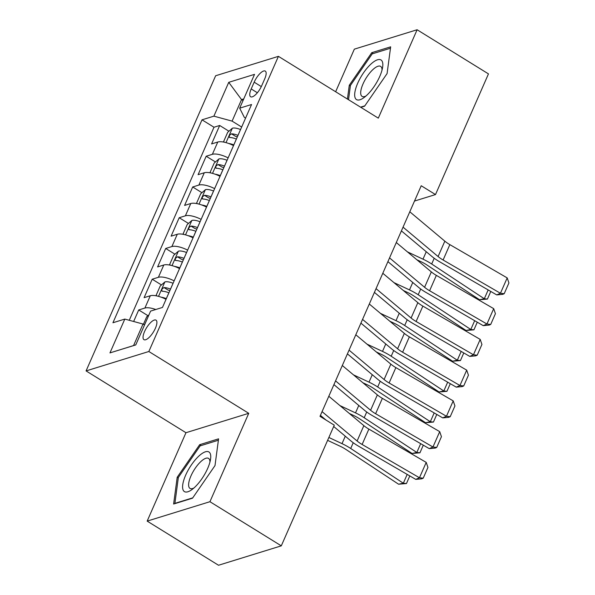 <?xml version="1.0" encoding="UTF-8"?>
<svg xmlns="http://www.w3.org/2000/svg" width="595" height="595" viewBox="0 0 595 595"><rect width="100%" height="100%" fill="white"/><g stroke="black" fill="none" stroke-linecap="round" stroke-linejoin="round"><path stroke-width="0.89" d="M155.407 328.224A11.469 4.024 -58.3 0 0 156.009 320.147A11.469 4.024 -58.3 0 0 144.548 331.579A11.469 4.024 -58.3 0 0 143.938 339.656A11.469 4.024 -58.3 0 0 155.407 328.224M147.166 521.108L209.938 501.704L248.74 413.309L185.967 432.714L147.166 521.108L218.521 565.25L281.294 545.846L334.271 425.165L319.998 416.336L421.223 185.744L435.495 194.572L488.465 73.892L417.11 29.75L354.337 49.154L335.639 91.749M185.967 432.714L86.074 370.916L215.643 75.751L278.415 56.347L148.847 351.504L86.074 370.916M233.523 145.589A14.34 5.013 -156.3 0 0 217.777 142.019L211.589 143.931L219.689 125.486L228.941 131.212M228.123 157.891A14.34 5.013 -156.3 0 0 212.378 154.313L206.19 156.232L215.442 161.952M206.19 156.232L198.09 174.677L204.286 172.766A14.34 5.013 -156.3 0 1 220.024 176.336M206.525 207.082A14.34 5.013 -156.3 0 0 190.787 203.512L184.591 205.424L192.691 186.979L201.943 192.698M193.033 237.829A14.34 5.013 -156.3 0 0 177.288 234.259L171.1 236.17L179.199 217.725L188.451 223.445M179.534 268.576A14.34 5.013 -156.3 0 0 163.796 264.998L157.601 266.917L165.7 248.472L174.952 254.191M166.035 299.322A14.34 5.013 -156.3 0 0 150.297 295.745L144.102 297.664L152.201 279.211L161.453 284.938M254.177 82.177L251.202 88.938A11.112 3.897 -58.3 0 0 250.614 96.762A11.112 3.897 -58.3 0 0 261.726 85.687L264.693 78.927A11.112 3.897 -58.3 0 0 265.281 71.102A11.112 3.897 -58.3 0 0 254.177 82.177L261.309 86.587M243.043 100.525L241.54 99.596L232.095 121.12L213.888 116.151L202.017 119.826L112.938 322.75L124.816 319.076L109.963 352.902L135.757 344.929L150.602 311.103L162.48 307.437L251.551 104.512L239.681 108.178L244.307 117.341L245.579 118.13M213.888 116.151L228.74 82.333L254.526 74.36L239.681 108.178M219.689 125.486L213.999 127.241L129.256 320.288M155.786 309.504A14.34 5.013 23.7 0 0 144.897 308.046L138.709 309.958L133.644 321.486M152.201 279.211L158.396 277.3A14.34 5.013 23.7 0 1 174.134 280.87M165.7 248.472L171.888 246.553A14.34 5.013 23.7 0 1 187.633 250.131M179.199 217.725L185.387 215.807A14.34 5.013 23.7 0 1 201.132 219.384M192.691 186.979L198.886 185.06A14.34 5.013 23.7 0 1 214.624 188.637M241.667 127.04L232.095 121.12M209.938 501.704L281.294 545.846M248.74 413.309L148.847 351.504M278.415 56.347L378.308 118.145L417.11 29.75M414.499 201.058L435.495 194.572M243.749 98.919L241.54 99.596L228.74 82.333M144.518 324.967L143.016 324.044L133.57 345.561L135.772 344.884M213.999 127.241L202.017 119.826M138.709 309.958L147.962 315.685M124.816 319.076L143.016 324.044M109.963 352.902L133.57 345.561M360.838 107.338L364.609 106.17L387.085 73.579L390.655 46.834L371.756 52.672L349.28 85.271L347.435 99.045M192.527 498.179L215.003 465.588L218.573 438.842L199.675 444.688L177.198 477.279L173.621 504.024L192.527 498.179M350.366 85.94L349.28 85.271M373.184 53.557L371.756 52.672M178.284 477.956L177.198 477.279M201.103 445.573L199.675 444.688M409.791 211.775L444.829 241.161A17.917 6.27 -156.3 0 0 449.85 244.627L507.193 277.902L500.44 293.276L504.203 293.699L502.715 294.346L496.728 294.904L439.385 261.622A26.879 9.401 23.7 0 1 431.858 256.423L401.402 230.89M496.728 294.904L500.44 293.276L443.104 260A17.917 6.27 -156.3 0 1 438.084 256.534L403.046 227.149M507.193 277.902L508.926 282.937L504.203 293.699M228.651 143.469A9.498 3.325 23.7 0 1 233.79 144.905L233.82 144.912M416.827 259.74L421.148 261.77A17.917 6.27 23.7 0 1 426.942 264.991L479.555 299.739L484.3 298.75L431.687 264.001A26.879 9.401 -156.3 0 0 422.993 259.167L407.426 251.856M224.36 142.22L223.646 141.513L227.699 132.291L232.437 128.17A9.498 3.325 23.7 0 1 240.536 129.531L240.566 129.539M238 135.385L237.97 135.37A9.498 3.325 -156.3 0 0 231.5 133.83C229.187 135.177 228.644 136.404 229.878 137.519A9.498 3.325 23.7 0 1 236.356 139.059L236.386 139.074M229.387 137.4L229.878 137.519M231.5 133.83L235.605 136.374A4.842 1.696 23.7 0 1 237.346 136.887M490.778 291.453L487.431 299.077L479.555 299.739M487.431 299.077L484.3 298.75L488.168 289.936M379.781 76.368A23.294 8.174 -58.3 0 0 382.585 67.495A23.294 8.174 -58.3 0 0 374.642 61.181A23.294 8.174 -58.3 0 0 357.721 83.188A23.294 8.174 -58.3 0 0 363.939 97.639A23.294 8.174 -58.3 0 0 379.781 76.368M382.02 70.098A17.642 6.188 -58.3 0 0 380.636 66.387A17.642 6.188 -58.3 0 0 363.002 83.969A17.642 6.188 -58.3 0 0 362.072 96.383A17.642 6.188 -58.3 0 0 366.014 95.974M348.529 99.722L350.433 85.442L372.21 53.862L390.469 48.217M364.847 105.828L360.548 107.16M209.782 452.773A23.294 8.174 -58.3 0 0 191.508 464.747A23.294 8.174 -58.3 0 0 183.558 490.801A23.294 8.174 -58.3 0 0 191.858 489.648A23.294 8.174 -58.3 0 0 210.504 459.511A23.294 8.174 -58.3 0 0 209.782 452.773M209.938 462.107A17.642 6.188 -58.3 0 0 209.202 459.005A17.642 6.188 -58.3 0 0 208.555 458.395A17.642 6.188 -58.3 0 0 194.677 469.091A17.642 6.188 -58.3 0 0 189.344 487.788A17.642 6.188 -58.3 0 0 189.991 488.398A17.642 6.188 -58.3 0 0 193.933 487.982M192.765 497.844L174.893 503.37L178.351 477.45L200.128 445.871L218.395 440.226M396.292 242.522L431.33 271.908A17.917 6.27 -156.3 0 0 436.351 275.373L493.694 308.649L486.948 324.022L490.704 324.446L489.216 325.093L483.229 325.651L425.886 292.368A26.879 9.401 23.7 0 1 418.359 287.169L387.903 261.636M483.229 325.651L486.948 324.022L429.605 290.739A17.917 6.27 -156.3 0 1 424.585 287.281L389.546 257.895M493.694 308.649L495.427 313.684L490.704 324.446M382.801 273.269L417.839 302.654A17.917 6.27 -156.3 0 0 422.859 306.113L480.195 339.395L473.449 354.769L477.205 355.193L475.717 355.84L469.738 356.398L412.395 323.115A26.879 9.401 23.7 0 1 404.86 317.916L374.411 292.383M469.738 356.398L473.449 354.769L416.106 321.486A17.917 6.27 -156.3 0 1 411.086 318.02L376.047 288.642M480.195 339.395L481.928 344.431L477.205 355.193M369.302 304.015L404.34 333.393A17.917 6.27 -156.3 0 0 409.36 336.859L466.703 370.142L459.95 385.515L463.713 385.939L462.226 386.586L456.239 387.144L398.895 353.861A26.879 9.401 23.7 0 1 391.369 348.663L360.912 323.13M456.239 387.144L459.95 385.515L402.614 352.233A17.917 6.27 -156.3 0 1 397.594 348.767L362.556 319.389M466.703 370.142L468.436 375.177L463.713 385.939M355.803 334.762L390.841 364.14A17.917 6.27 -156.3 0 0 395.861 367.606L453.204 400.889L446.458 416.262L450.214 416.686L448.727 417.333L442.74 417.891L385.404 384.608A26.879 9.401 23.7 0 1 377.87 379.409L347.413 353.876M442.74 417.891L446.458 416.262L389.115 382.979A17.917 6.27 -156.3 0 1 384.095 379.513L349.057 350.135M453.204 400.889L454.937 405.924L450.214 416.686M215.152 174.216A9.498 3.325 23.7 0 1 220.291 175.644L220.321 175.659M403.328 290.486L407.649 292.517A17.917 6.27 23.7 0 1 413.443 295.737L466.056 330.478L470.801 329.489L418.188 294.748A26.879 9.401 -156.3 0 0 409.494 289.914L393.927 282.603M210.861 172.966L210.147 172.26L214.2 163.037L218.945 158.917A9.498 3.325 23.7 0 1 227.037 160.278L227.067 160.286M224.508 166.131L224.479 166.117A9.498 3.325 -156.3 0 0 218.001 164.577C215.688 165.923 215.152 167.15 216.387 168.266A9.498 3.325 23.7 0 1 222.857 169.806L222.887 169.82M215.888 168.147L216.387 168.266M218.001 164.577L222.106 167.121A4.842 1.696 23.7 0 1 223.846 167.626M477.279 322.192L473.932 329.823L466.056 330.478M473.932 329.823L470.801 329.489L474.669 320.683M201.66 204.963A9.498 3.325 23.7 0 1 206.792 206.391L206.822 206.405M389.829 321.233L394.15 323.256A17.917 6.27 23.7 0 1 399.944 326.484L452.564 361.225L457.31 360.235L404.689 325.495A26.879 9.401 -156.3 0 0 396.002 320.66L380.436 313.349M197.362 203.713L196.655 203.007L200.701 193.784L205.446 189.656A9.498 3.325 23.7 0 1 213.546 191.017L213.575 191.032M211.009 196.878L210.98 196.863A9.498 3.325 -156.3 0 0 204.509 195.324C202.196 196.67 201.653 197.897 202.888 199.013A9.498 3.325 23.7 0 1 209.358 200.552L209.388 200.567M202.389 198.894L202.888 199.013M204.509 195.324L208.614 197.867A4.842 1.696 23.7 0 1 210.347 198.373M463.78 352.939L460.433 360.57L452.564 361.225M460.433 360.57L457.31 360.235L461.177 351.429M188.161 235.709A9.498 3.325 23.7 0 1 193.301 237.137L193.33 237.152M376.338 351.98L380.659 354.003A17.917 6.27 23.7 0 1 386.453 357.231L439.065 391.971L443.811 390.982L391.198 356.241A26.879 9.401 -156.3 0 0 382.503 351.4L366.937 344.096M183.87 234.46L183.156 233.753L187.209 224.531L191.947 220.403A9.498 3.325 23.7 0 1 200.046 221.764L200.076 221.779M197.51 227.617L197.481 227.61A9.498 3.325 -156.3 0 0 191.01 226.07C188.697 227.416 188.154 228.644 189.388 229.759A9.498 3.325 23.7 0 1 195.867 231.299L195.896 231.306M188.898 229.64L189.388 229.759M191.01 226.07L195.115 228.614A4.842 1.696 23.7 0 1 196.856 229.12M450.289 383.686L446.942 391.317L439.065 391.971M446.942 391.317L443.811 390.982L447.678 382.176M174.662 266.448A9.498 3.325 23.7 0 1 179.802 267.884L179.831 267.899M362.838 382.726L367.16 384.749A17.917 6.27 23.7 0 1 372.953 387.977L425.566 422.718L430.311 421.729L377.699 386.988A26.879 9.401 -156.3 0 0 369.004 382.146L353.437 374.843M170.371 265.206L169.657 264.5L173.71 255.277L178.455 251.15A9.498 3.325 23.7 0 1 186.547 252.511L186.577 252.525M184.019 258.364L183.989 258.356A9.498 3.325 -156.3 0 0 177.511 256.817C175.198 258.163 174.662 259.39 175.897 260.506A9.498 3.325 23.7 0 1 182.368 262.045L182.397 262.053M175.399 260.387L175.897 260.506M177.511 256.817L181.616 259.361A4.842 1.696 23.7 0 1 183.357 259.866M436.789 414.432L433.443 422.056L425.566 422.718M433.443 422.056L430.311 421.729L434.179 412.923M342.311 365.509L377.349 394.887A17.917 6.27 -156.3 0 0 382.369 398.353L439.705 431.635L432.959 447.009L436.715 447.433L435.228 448.08L429.248 448.63L371.905 415.355A26.879 9.401 23.7 0 1 364.371 410.156L333.921 384.615M429.248 448.63L432.959 447.009L375.616 413.726A17.917 6.27 -156.3 0 1 370.596 410.26L335.558 380.882M439.705 431.635L441.438 436.671L436.715 447.433M161.171 297.195A9.498 3.325 23.7 0 1 166.303 298.63L166.332 298.645M349.347 413.473L353.661 415.496A17.917 6.27 23.7 0 1 359.454 418.724L412.075 453.464L416.82 452.475L364.2 417.735A26.879 9.401 -156.3 0 0 355.512 412.893L339.946 405.589M156.872 295.946L156.165 295.246L160.211 286.024L164.956 281.896A9.498 3.325 23.7 0 1 173.056 283.257L170.49 289.103A9.498 3.325 -156.3 0 0 164.019 287.563C161.706 288.91 161.163 290.137 162.398 291.252A9.498 3.325 23.7 0 1 168.868 292.792L168.898 292.8M161.9 291.134L162.398 291.252M164.019 287.563L168.125 290.107A4.842 1.696 23.7 0 1 169.858 290.613M423.29 445.179L419.944 452.802L412.075 453.464M419.944 452.802L416.82 452.475L420.687 443.662M328.812 396.255L363.85 425.633A17.917 6.27 -156.3 0 0 368.87 429.099L426.213 462.382L419.46 477.755L423.224 478.172L421.736 478.826L415.749 479.377L358.406 446.101A26.879 9.401 23.7 0 1 350.879 440.902L333.691 426.489M326.045 420.077L320.422 415.362M415.749 479.377L419.46 477.755L362.124 444.472A17.917 6.27 -156.3 0 1 357.104 441.007L322.066 411.628M426.213 462.382L427.946 467.417L423.224 478.172M327.607 440.345L340.169 446.243A17.917 6.27 23.7 0 1 345.963 449.47L398.576 484.211L403.321 483.222L350.708 448.481A26.879 9.401 -156.3 0 0 342.013 443.639L328.864 437.466M148.981 314.8L146.72 316.763L143.417 324.29M409.799 475.926L406.452 483.549L398.576 484.211M406.452 483.549L403.321 483.222L407.188 474.408M212.378 154.313L217.777 142.019M144.897 308.046L150.297 295.745M158.396 277.3L163.796 264.998M171.888 246.553L177.288 234.259M185.387 215.807L190.787 203.512M198.886 185.06L204.286 172.766M257.352 92.746L251.202 88.938M444.829 241.161L438.084 256.534M449.85 244.627L443.104 260M232.318 128.267L226.018 142.629M236.356 139.059L233.79 144.905M240.536 129.531L237.97 135.37M431.687 264.001L434.209 258.26M422.993 259.167L426.258 251.73M431.33 271.908L424.585 287.281M436.351 275.373L429.605 290.739M417.839 302.654L411.086 318.02M422.859 306.113L416.106 321.486M404.34 333.393L397.594 348.767M409.36 336.859L402.614 352.233M390.841 364.14L384.095 379.513M395.861 367.606L389.115 382.979M218.826 159.014L212.519 173.376M222.857 169.806L220.291 175.644M227.037 160.278L224.479 166.117M418.188 294.748L420.71 289.006M409.494 289.914L412.759 282.476M205.327 189.76L199.02 204.122M209.358 200.552L206.792 206.391M213.546 191.017L210.98 196.863M404.689 325.495L407.211 319.753M396.002 320.66L399.267 313.223M191.828 220.507L185.528 234.869M195.867 231.299L193.301 237.137M200.046 221.764L197.481 227.61M391.198 356.241L393.719 350.5M382.503 351.4L385.768 343.97M178.336 251.254L172.029 265.615M182.368 262.045L179.802 267.884M186.547 252.511L183.989 258.356M377.699 386.988L380.22 381.246M369.004 382.146L372.269 374.716M377.349 394.887L370.596 410.26M382.369 398.353L375.616 413.726M164.837 282L158.53 296.362M168.868 292.792L166.303 298.63M364.2 417.735L366.721 411.993M355.512 412.893L358.778 405.463M363.85 425.633L357.104 441.007M368.87 429.099L362.124 444.472M350.708 448.481L353.229 442.74M342.013 443.639L345.279 436.209"/></g></svg>
